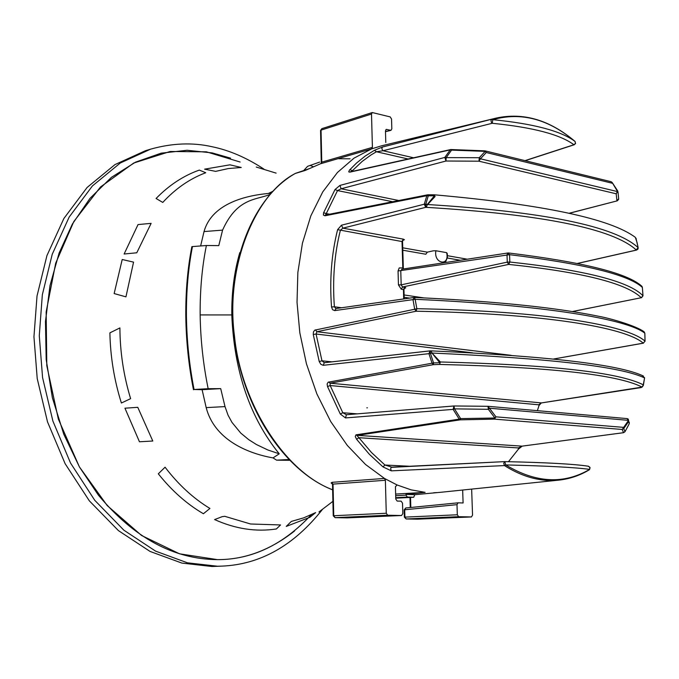 <?xml version="1.0" encoding="UTF-8"?>
<svg xmlns="http://www.w3.org/2000/svg" width="679" height="679" viewBox="0 0 679 679"><rect width="100%" height="100%" fill="white"/><g stroke="black" fill="none" stroke-linecap="round" stroke-linejoin="round"><path stroke-width="1.02" d="M230.563 158.148L212.204 152.902L187.124 150.271L161.186 153.157L135.511 162.154L111.373 177.389L89.984 198.378L72.347 224.112L59.073 253.148L50.008 285.503L45.468 321.481L46.18 359.539L52.385 397.784L63.767 434.204L79.485 467.05L98.37 495.093C133.941 537.776 173.646 559.292 217.492 559.632C244.508 559.742 270.2 550.185 294.559 530.978M119.903 327.923C120.03 351.96 123.595 375.529 130.614 398.658L121.388 403.012C114.216 380.155 110.38 356.772 109.888 332.863L119.903 327.923M276.098 173.12L256.272 167.051M229.943 164.827L241.257 167.484L228.356 168.553L215.65 171.371L204.6 169.164L229.943 164.827M122.212 259.505L133.559 262.128L125.938 296.85L114.148 293.566L122.212 259.505M158.309 473.815L165.073 467.203C178.467 484.721 193.422 498.471 209.93 508.452L203.403 513.74C186.92 504.124 171.889 490.815 158.309 473.815M199.329 170.09L205.754 172.738C189.916 178.653 175.589 188.55 162.773 202.427L156.077 198.497C169.088 185.155 183.5 175.691 199.329 170.09M124.121 254.014L138.032 224.571L151.128 223.366L136.776 252.783L124.121 254.014M139.458 441.774L124.944 408.198L137.769 407.324L152.792 441.019L139.458 441.774M276.37 528.966C256.068 532.073 235.477 528.941 214.606 519.571L222.169 516.668L224.757 516.312L250.559 523.993L280.546 524.952L276.37 528.966M309.887 517.296L286.258 526.412L291.325 521.43L303.751 517.831L315.642 512.611L309.887 517.296M318.943 511.958L332.778 501.441M322.398 509.471C293.888 545.509 260.49 564.385 222.22 566.108L212.026 566.498L181.913 563.095L150.067 551.441L118.418 530.605L89.331 500.83L65.116 463.681L47.505 421.854L37.218 378.559L33.95 336.75L37.022 295.993L46.927 255.618L63.868 218.502L87.107 187.472L114.98 164.59L145.34 150.755L150.662 149.142C172.211 143.116 192.7 142.318 212.128 146.74C229.375 150.288 246.664 157.757 263.987 169.139M222.22 566.108L217.577 566.235L187.455 562.823L155.584 551.127L123.901 530.214L94.78 500.33L70.54 463.044L52.894 421.073L42.573 377.617L39.28 335.672L42.336 294.779L52.232 254.269L69.173 217.051L92.412 185.936L120.293 163.002L150.662 149.142M240.086 162.018L206.374 151.824L170.166 151.493L133.704 163.045L100.484 187.005L73.807 221.558L55.695 263.189L46.155 311.933L46.8 365.675L58.36 419.138L79.384 466.872L107.206 505.558L141.563 535.485L179.536 553.818L217.492 559.632C252.036 559.674 283.296 544.711 311.279 514.741M336.13 308.572L334.722 310.6L415.158 299.312L416.847 308.699L414.691 309.242L412.993 299.6L414.351 297.487M381.309 145.883L371.651 148.871L354.048 158.122L337.421 172.5L322.729 191.936L310.838 215.854L302.435 243.184L297.852 272.525L297.029 302.376L299.821 332.769L306.441 363.808L316.881 393.939L330.741 421.591L347.283 445.407L365.531 464.478L384.467 478.432L397.054 484.95L411.101 489.856L425.096 492.351L405.991 494.397L414.827 494.685L440.824 492.275L558.902 480.121L548.242 480.435C533.702 479.773 519.112 474.825 504.48 465.582L503.725 463.333L504.752 461.618L391.257 467.356M589.194 469.868L589.652 469.393C575.767 467.432 547.783 465.947 505.702 464.928L504.48 465.582L391.325 470.853L382.948 466.872L384.959 465.03L371.498 452.528L358.911 437.709L356.594 439.271L355.27 436.555L355.974 434.84L459.233 419.147L460.269 419.843L494.465 419.121L622.21 429.468L623.755 428.542L624.994 431.691L629.246 423.755L628.27 419.104L627.311 418.637M522.338 446.111L623.551 432.701L622.21 429.468L623.661 427.38L623.755 428.542L628.678 421.472L627.107 418.603L487.997 406.288L489.44 408.206L628.542 420.369L623.661 427.38L495.959 416.847L489.44 408.206L488.354 409.301L454.54 408.868L460.617 418.603L459.233 419.147L453.139 409.386L345.518 417.924L340.306 414.046L342.81 412.73L330.172 385.545L327.524 386.563L327.125 384.008L328.127 382.209L433.55 362.934L439.729 362.73L431.954 353.038L430.418 353.301L433.55 362.934L433.431 364.657L439.568 364.445C549.965 367.135 617.296 374.604 641.562 386.843L641.001 387.565L642.724 386.419M324.282 362.713L321.973 360.804L316.075 334.017L313.257 334.492L313.452 331.87L314.793 330.13L414.691 309.242L416.159 311.22C543.09 313.528 625.283 327.193 643.234 343.158L645.05 341.197M334.722 310.6L332.574 309.709L331.513 306.984L334.382 306.772C332.396 279.578 334.399 254.073 340.391 230.257L342.878 228.161L341.469 225.207L424.282 204.209L425.708 207.333L426.454 207.358C542.886 214.479 612.798 228.662 636.189 249.906L638.141 247.648L638.082 248.65L636.469 249.897M402.842 240.341L402.554 241.648L337.616 229.646L341.469 225.207M426.454 207.358L427.295 204.506L434.382 195.815L428.279 195.798L428.118 194.763L426.819 195.713L324.986 215.778L323.408 215.048L323.611 212.748L326.268 213.571L337.539 190.578L341.121 188.779L339.95 185.418L444.813 157.426L450.202 149.898L349.812 172.143L348.717 171.863L349.405 170.183L356.492 163.079L365.234 156.034L374.401 150.314L382.362 147.063L496.739 117.951L381.369 145.866M392.674 201.731L337.539 190.578L335.027 189.526L339.95 185.418M472.626 352.834L316.075 334.017L316.898 331.717L315.412 329.892M402.07 269.224L400.771 270.938L401.179 284.849L402.588 286.996L508.673 264.403L507.281 262.128L507.001 254.769L507.968 252.978L509.564 254.676L509.844 262.026L508.673 264.403C582.192 272.101 626.386 283.211 641.265 297.725L572.465 311.551M395.636 494.074L425.096 492.351M320.989 163.597L321.269 162.485M304.99 170.522L309.522 168.579L295.552 173.34M445.373 262.552L447.385 257.46L447.291 253.649L446.638 252.656L435.893 250.746L433.219 250.831L427.337 252.155L425.818 254.243L402.8 250.212M403.037 240.374L404.412 239.687L403.351 239.144L342.878 228.161L425.708 207.333L425.758 204.277L424.282 204.209L426.819 195.713L428.279 195.798L425.758 204.277L427.312 204.812L435.078 196.537L434.356 194.839M434.195 194.814L435.078 196.537M637.106 242.793L638.141 247.648C614.741 226.149 544.456 211.772 427.295 204.506M637.793 249.295L636.384 250.059L637.997 248.913L638.099 248.039M492.818 119.682C533.787 123.756 561.219 131.03 575.105 141.495C548.445 118.986 521.014 111.721 492.818 119.682L492.224 123.281L491.29 122.203L491.002 120.429L491.596 119.394L492.818 119.682M575.079 141.461L575.563 143.608L573.916 144.746L575.486 143.413L575.02 141.41C549.829 120.022 523.594 112.239 496.332 118.053M350.457 171.787L352.231 170.862L362.145 161.449L370.963 154.99L376.446 151.748L383.041 150.738L381.819 148.811L382.362 147.063M408.113 158.996L376.446 151.748L374.401 150.314M353.445 171.125L349.897 169.614M486.266 152.52L485.179 151.375L451.577 150.11L450.202 149.898L450.763 149.533L451.577 150.11L446.205 157.621L479.289 157.715L478.975 161.195L616.192 193.787L617.601 191.614L480.435 158.81L486.266 152.52L612.093 183.203L610.99 181.683L485.162 150.891L486.266 152.52M484.67 150.899L485.179 151.375L479.289 157.715L480.435 158.81L478.975 161.195L445.984 161.016L446.205 157.621L444.813 157.426L445.984 161.016L341.121 188.779L398.794 200.517M324.986 215.778L326.268 213.571L329.595 214.199M504.828 461.618L505.702 464.928C535.833 483.049 563.816 484.543 589.652 469.393L589.796 467.169L588.133 466.21C574.442 464.071 546.722 462.543 504.989 461.618M588.404 466.227C574.519 464.063 546.68 462.526 504.896 461.618L504.735 461.618M504.675 461.627L391.825 467.135L384.959 465.03L409.615 466.252M391.325 470.853L390.663 468.756L391.062 467.542M624.994 431.691L623.415 432.71L522.049 446.145L518.357 447.936L518.425 449.142L522.193 446.145L357.332 435.366L460.269 419.843L460.617 418.603L494.932 418.018L494.465 419.121L495.959 416.847L494.932 418.018L488.354 409.301L487.997 406.288M518.357 447.936L358.911 437.709L356.331 434.738M367.424 407.816L366.83 407.833M454.192 405.974L487.802 406.297L453.971 405.974L346.409 414.742L453.81 406M454.54 408.868L453.937 405.974L453.139 409.386L454.54 408.868M345.518 417.924L346.409 414.742L342.81 412.73L357.239 413.851M642.147 387.106L541.121 402.961L538.719 404.794L539.024 405.507M538.719 404.794L330.172 385.545L330.079 383.202L433.431 364.657L432.082 363.316L428.941 353.666L323.229 365.31L324.316 362.713L429.773 350.924M324.214 362.705L429.985 350.882L428.941 353.666L430.418 353.301L430.214 350.865L431.148 350.865L431.954 353.038L440.382 361.975L439.568 364.445L440.382 361.975C551.365 364.81 619.019 372.432 643.352 384.857L642.232 386.724M643.344 385.426L642.241 386.691M642.673 375.928L644.575 377.94L643.378 385.273M331.955 361.856L321.973 360.804L319.223 361.559L313.257 334.492M629.289 422.262L629.246 423.755M617.975 191.801L618.679 198.726L616.948 200.84L616.192 193.787L617.729 190.994M618.679 199.287L617.253 200.84L569.121 213.257M403.351 239.144L402.019 241.359L402.8 267.925L403.326 268.137L402.554 241.665M404.285 288.38L403.954 289.772L403.428 289.526L403.699 298.947M414.063 297.478L335.85 308.572L334.382 306.772L341.596 307.757M405.991 494.397L406.008 495.127L395.679 495.712M414.827 494.685L413.698 497.249L407.349 497.053L406.008 495.127M332.218 483.983L331.097 482.913L332.133 482.319L384.467 478.432L385.375 480.274L386.266 513.248L387.667 515.234L401.544 515.514L402.808 513.604L402.511 503.147L401.136 501.17L397.156 501.06L395.772 499.082L395.424 486.758L397.054 484.95M371.506 114.038L372.406 147.368L371.651 148.871L321.006 163.631L321.77 162.154L321.048 130.13L371.506 114.038L372.27 112.544L390.204 116.907L391.545 119.046L391.825 128.84L390.994 130.343L386.3 129.392L385.46 130.903L385.791 142.505M295.28 173.451L304.633 170.633M321.838 128.671L320.556 130.453L321.821 128.671L372.27 112.544M401.255 289.195L402.588 286.996L404.769 287.327L403.428 289.526L401.255 289.195L398.446 284.908L401.179 284.849L507.281 262.128L509.844 262.026C584.899 270.123 629.28 281.369 642.979 295.781L642.359 287.404C628.499 274.732 584.237 263.825 509.564 254.676L398.047 270.989L398.446 284.908M401.544 515.514L347.13 517.873M386.266 513.248L333.745 515.726L335.137 517.653L387.667 515.234M332.133 482.319L332.651 484.059M426.633 204.243L427.312 204.812M638.141 247.648L636.155 239.033M636.079 238.304L636.164 238.762M642.996 295.789L642.376 287.395L641.596 286.037L640.475 285.723M572.346 311.534L641.265 297.725L642.979 295.781M511.134 355.321L316.898 331.717L416.159 311.22L416.847 308.699C544.516 311.084 627.141 324.969 645.016 341.138L644.821 333.194C627.413 319.147 544.083 305.032 415.158 299.312L414.546 297.487M644.176 331.904L644.846 333.27L643.938 331.666C635.748 325.674 610.268 318.417 599.676 316.482C585.086 313.443 567.534 310.609 547.019 307.977C510.175 303.36 465.998 299.846 414.496 297.453L414.003 297.487M645.042 341.248L643.234 343.158L560.71 357.731M643.319 384.586L644.575 377.94C621.438 366.753 550.567 358.444 431.954 353.038M431.963 352.715L431.309 353.301M644.549 378.245L644.575 377.66M471.65 489.101L472.542 515.106L471.438 516.948L458.622 516.685L457.323 514.784L456.992 504.658L458.062 502.825L463.095 502.961L462.662 490.026M471.438 516.948L417.39 519.172L406.212 518.968L458.622 516.685M457.323 514.784L404.913 517.118L406.152 518.968L404.361 517.186L404.913 517.118L404.701 509.759L405.787 507.968L457.96 502.833M239.789 252.588C234.238 271.651 231.573 292.428 231.794 314.929C234.162 371.447 249.974 417.738 279.23 453.81L273.043 457.901L276.591 460.167M276.557 460.167L289.483 460.311L276.65 460.167L288.711 459.513M272.737 191.351L268.349 193.49L270.853 193.396M200.628 245.951L204.031 231.573C211.33 205.16 242.352 195.807 268.349 193.49M194.058 389.5L208.156 388.702C203.216 364.428 200.551 339.831 200.144 314.92C199.974 290.035 202.053 266.898 206.382 245.509L192.454 246.579C188.278 267.916 186.267 291.002 186.419 315.837C186.784 340.705 189.322 365.26 194.058 389.5L202.104 389.678L206.178 407.612C214.275 439.016 246.324 453.182 273.043 457.901M206.382 245.509L218.782 245.62L222.576 230.113C237.013 198.149 255.262 200.11 269.792 194.593M192.454 246.579L191.851 246.749M208.156 388.702L220.709 388.634L225.012 406.602L228.017 415.107L231.963 422.38L240.765 433.092L248.735 439.661L256.441 444.541L267.849 449.973L279.23 453.81M220.709 388.634L202.104 389.678M404.175 297.3L409.615 298.106M404.633 288.371L405.821 287.803L404.769 287.327M423.747 297.886L404.107 294.958M382.948 466.872L369.325 454.251L356.594 439.271M340.306 414.046L327.524 386.563M323.229 365.31L320.827 364.309L319.223 361.559M331.513 306.984C329.502 279.502 331.539 253.717 337.616 229.646M323.611 212.748L335.027 189.526M295.373 173.425C255.117 193.948 225.097 266.338 234.501 336.224C240.816 401.713 283.856 471.65 332.634 489.763M427.337 252.155L402.732 247.81M467.288 259.2L447.469 255.703M636.384 250.059L577.303 263.46M460.277 260.278L447.308 258.003M413.587 157.774L383.041 150.738L492.224 123.281C532.973 127.372 560.2 134.527 573.916 144.746L524.986 160.634M612.093 182.396L617.601 191.614L617.678 190.909L612.169 182.507M349.812 172.143L350.313 171.821M541.452 402.91L330.079 383.202L328.746 381.971M402.8 267.925L399.21 267.925L398.047 270.989M446.638 252.656C449.973 266.796 433.474 263.987 435.893 250.746M395.738 497.699L407.349 497.053M413.63 497.249L395.747 498.191L413.698 497.249M347.215 517.873L335.087 517.653L333.228 515.794L333.745 515.726L333.033 484.11L385.375 480.274M372.406 147.368L321.77 162.154M385.935 129.587L386.707 129.4M390.586 130.343L385.485 131.573M410.82 507.476L410.523 497.418M471.387 516.948L417.347 519.172L406.152 518.968M404.361 517.186L404.158 509.827L456.992 504.658M231.794 314.929L200.144 314.92M204.031 231.573L222.576 230.113M225.012 406.602L206.178 407.612M307.842 166.236L319.69 162.086M313.129 166.627L310.388 165.557M553.504 359.03L643.471 343.158M325.861 214.937L427.702 194.805L434.195 194.797M485.162 150.891L484.738 150.84M350.356 171.812L450.771 149.533L484.806 150.84M588.515 466.244L590.119 467.839L589.177 469.885C579.705 475.555 569.579 478.967 558.8 480.129M508.469 461.695L518.425 449.15M623.526 432.71L624.96 431.751M628.27 419.104L627.15 418.612M624.926 431.81L628.448 425.334M537.369 410.659L539.024 405.516L541.29 402.953L641.171 387.565M574.375 144.712L525.198 160.685M612.11 182.422L611.075 181.7M612.152 182.473L617.678 190.909M617.279 200.831L569.282 213.291M636.664 250.05L577.43 263.486M403.954 289.797L404.226 298.87M507.968 252.978L401.798 269.215M332.642 489.856C284.399 471.26 242.208 407.51 234.009 336.19C225.666 264.869 252.41 197.648 295.178 173.501M309.352 168.647L321.048 163.529M390.994 130.343L385.485 131.684M320.556 130.453L321.269 162.451M403.326 268.137L403.547 268.952M401.595 515.514L347.275 517.873M347.164 517.873L335.087 517.653M333.228 515.794L332.523 484.84M434.356 194.805C543.531 204.54 610.531 218.731 635.34 237.361L637.14 242.793M641.596 286.037C627.201 273.085 582.828 262.069 508.503 252.97L507.951 252.987M641.944 286.351L642.385 287.429M641.494 297.725L642.996 295.815M645.05 341.265L644.855 333.27M431.19 350.865C549.09 356.288 619.825 364.682 643.412 376.047M458.062 502.825L405.787 507.968L404.158 509.827M410.269 507.527L409.972 497.444M433.72 492.759L436.877 492.589M191.877 246.63C187.65 267.967 185.622 291.087 185.791 315.981C186.131 340.909 188.694 365.489 193.473 389.738M350.092 158.81L338.821 158.733M303.258 171.023L307.587 166.33"/></g></svg>
